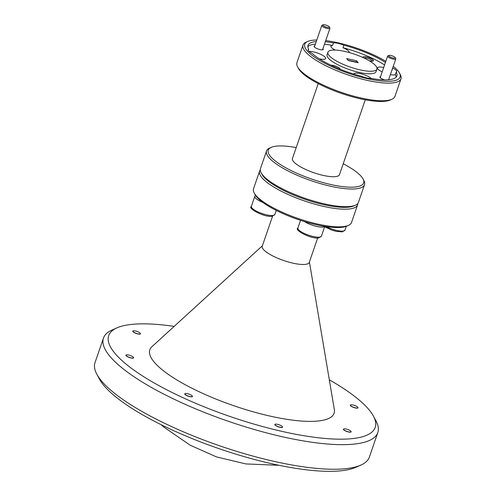 <?xml version="1.0" encoding="UTF-8"?>
<svg xmlns="http://www.w3.org/2000/svg" width="496" height="496" viewBox="0 0 496 496"><rect width="100%" height="100%" fill="white"/><g stroke="black" fill="none" stroke-linecap="round" stroke-linejoin="round"><path stroke-width="0.74" d="M262.886 202.442A12.437 3.261 -161 0 1 254.826 196.304A12.437 3.261 -161 0 1 255.558 195.622L255.669 195.573M324.706 226.374A12.437 3.261 -161 0 1 323.15 227.019A12.437 3.261 -161 0 1 304.408 221.557M329.363 26.964A3.453 0.905 19 0 0 329.257 26.809A3.453 0.905 19 0 0 326.219 25.184A3.453 0.905 19 0 0 323.076 24.8A3.453 0.905 19 0 0 323.026 25.42A3.453 0.905 19 0 0 326.951 27.299A3.453 0.905 19 0 0 329.363 26.964L329.896 27.962A4.315 1.135 -161 0 1 329.952 28.309L322.574 49.743A4.315 1.135 -161 0 1 322.536 49.811M329.952 28.309A4.315 1.135 -161 0 1 326.331 28.235A4.315 1.135 -161 0 1 321.972 26.034A4.315 1.135 -161 0 1 321.786 25.494A4.315 1.135 -161 0 1 322.04 25.259L323.076 24.8M395.188 57.598L395.721 58.602A4.315 1.135 -161 0 1 395.777 58.943A4.315 1.135 -161 0 1 392.156 58.869A4.315 1.135 -161 0 1 387.798 56.668A4.315 1.135 -161 0 1 387.612 56.129A4.315 1.135 -161 0 1 387.866 55.893L388.901 55.434A3.453 0.905 19 0 0 388.852 56.054A3.453 0.905 19 0 0 392.782 57.933A3.453 0.905 19 0 0 395.188 57.598A3.453 0.905 19 0 0 395.083 57.443A3.453 0.905 19 0 0 392.045 55.819A3.453 0.905 19 0 0 388.901 55.434M391.865 99.293L390.209 100.031A50.431 13.225 -161 0 1 344.323 94.383A50.431 13.225 -161 0 1 299.987 70.692A50.431 13.225 -161 0 1 298.425 68.423L297.569 66.824A51.813 13.584 19 0 0 299.175 69.155A51.813 13.584 19 0 0 344.726 93.496A51.813 13.584 19 0 0 391.865 99.293A51.813 13.584 19 0 0 394.915 96.441L400.991 78.79A51.813 13.584 -161 0 1 357.56 77.903A51.813 13.584 -161 0 1 305.251 51.503A51.813 13.584 -161 0 1 303.006 45.049A51.813 13.584 -161 0 1 306.051 42.197L307.712 41.459A50.431 13.225 19 0 0 306.931 50.524A50.431 13.225 19 0 0 364.318 77.928A50.431 13.225 19 0 0 399.491 73.061A50.431 13.225 19 0 0 397.928 70.792A50.431 13.225 19 0 0 393.229 66.346M399.491 73.061L400.346 74.667A51.813 13.584 -161 0 1 400.991 78.79M340.132 69.217A5.524 1.451 19 0 0 339.884 68.566A5.524 1.451 19 0 0 335.941 66.29A5.524 1.451 19 0 0 330.944 65.193M369.067 60.679A5.524 1.451 19 0 0 373.135 61.008A5.524 1.451 19 0 0 373.221 60.016A5.524 1.451 19 0 0 366.928 57.015A5.524 1.451 19 0 0 363.072 57.548A5.524 1.451 19 0 0 363.109 57.61M372.341 61.163A4.631 1.215 19 0 0 372.124 60.655A4.631 1.215 19 0 0 368.075 58.491A4.631 1.215 19 0 0 363.859 57.958M389.007 79.713A4.836 1.271 19 0 0 388.839 79.472A4.836 1.271 19 0 0 388.746 79.36M380.581 76.551A4.836 1.271 19 0 0 379.967 77.308A4.836 1.271 19 0 0 380.116 77.525A4.836 1.271 19 0 0 384.617 79.875M380.215 77.636A4.315 1.135 -161 0 1 380.234 77.562L387.612 56.129M314.755 45.917A4.836 1.271 19 0 0 314.142 46.674A4.836 1.271 19 0 0 314.29 46.891A4.836 1.271 19 0 0 318.537 49.16A4.836 1.271 19 0 0 322.939 49.705A4.836 1.271 19 0 0 323.014 48.837A4.836 1.271 19 0 0 322.921 48.726M314.39 47.002A4.315 1.135 -161 0 1 314.408 46.928L321.786 25.494M371.262 78.449A9.672 2.536 19 0 0 361.348 73.867A9.672 2.536 19 0 0 353.908 73.885A9.672 2.536 19 0 0 353.871 74.084M316.256 41.565A46.977 12.319 19 0 0 308.016 45.365A46.977 12.319 19 0 0 308.667 49.234A9.672 2.536 19 0 0 308.227 49.699A9.672 2.536 19 0 0 308.648 50.908A9.672 2.536 19 0 0 312.077 53.345A46.977 12.319 19 0 0 361.007 76.117A9.672 2.536 19 0 0 371.417 78.436A46.977 12.319 19 0 0 396.85 75.95A46.977 12.319 19 0 0 396.199 72.087A9.672 2.536 19 0 0 396.639 71.616A9.672 2.536 19 0 0 396.217 70.413A9.672 2.536 19 0 0 392.789 67.971L391.921 70.494A9.672 2.536 19 0 0 391.821 70.438M383.687 67.524A9.672 2.536 19 0 0 377.481 67.84A9.672 2.536 19 0 0 377.896 69.043A9.672 2.536 19 0 0 382.18 71.914M385.442 62.434A46.977 12.319 19 0 0 343.858 45.198A9.672 2.536 19 0 0 333.442 42.879L332.574 45.403A9.672 2.536 19 0 0 330.931 46.178A9.672 2.536 19 0 0 331.353 47.387A9.672 2.536 19 0 0 335.271 50.077M343.858 45.198L342.99 47.721A9.672 2.536 19 0 1 348.806 51.274A9.672 2.536 19 0 1 349.221 52.477A9.672 2.536 19 0 1 349.196 52.539M308.667 49.234L308.283 50.338M319.294 58.801A9.672 2.536 19 0 0 325.649 58.522A9.672 2.536 19 0 0 325.233 57.313A9.672 2.536 19 0 0 317.998 53.208A9.672 2.536 19 0 0 309.163 51.429M327.937 52.223L327.069 54.746A25.91 6.795 19 0 0 328.191 57.976A25.91 6.795 19 0 0 354.342 71.176A25.91 6.795 19 0 0 376.061 71.616L376.929 69.093A25.91 6.795 19 0 0 375.807 65.863A25.91 6.795 19 0 0 349.649 52.663A25.91 6.795 19 0 0 327.937 52.223A25.91 6.795 19 0 0 329.059 55.453A25.91 6.795 19 0 0 355.21 68.653A25.91 6.795 19 0 0 376.929 69.093M365.261 99.801L339.481 174.654A24.868 6.522 -161 0 1 318.637 174.232A24.868 6.522 -161 0 1 293.533 161.56A24.868 6.522 -161 0 1 292.454 158.46L318.227 83.607M266.544 150.951L260.462 168.603A51.813 13.584 19 0 0 261.107 172.726L261.962 174.325A50.431 13.225 19 0 0 263.525 176.595A50.431 13.225 19 0 0 307.861 200.285A50.431 13.225 19 0 0 353.741 205.927L355.403 205.195A51.813 13.584 19 0 0 358.447 202.337L364.523 184.692A51.813 13.584 -161 0 1 321.092 183.805A51.813 13.584 -161 0 1 268.789 157.406A51.813 13.584 -161 0 1 266.544 150.951A51.813 13.584 -161 0 1 269.588 148.093L271.244 147.362A50.431 13.225 19 0 0 270.469 156.426A50.431 13.225 19 0 0 327.856 183.83A50.431 13.225 19 0 0 363.029 178.963A50.431 13.225 19 0 0 361.466 176.694A50.431 13.225 19 0 0 343.226 163.779M261.107 172.726A51.813 13.584 19 0 0 262.713 175.057A51.813 13.584 19 0 0 308.264 199.398A51.813 13.584 19 0 0 355.403 205.195M363.029 178.963L363.884 180.563A51.813 13.584 -161 0 1 364.523 184.692M350.666 431.997A3.968 1.042 19 0 0 351.007 431.408A3.968 1.042 19 0 0 347.839 429.517A3.968 1.042 19 0 0 343.945 428.873A3.968 1.042 19 0 0 343.79 428.922A3.968 1.042 19 0 0 345.78 430.95A3.968 1.042 19 0 0 350.666 431.997M343.728 428.953A4.073 1.066 19 0 0 343.666 428.978A4.073 1.066 19 0 0 345.712 431.061A4.073 1.066 19 0 0 350.722 432.134A4.073 1.066 19 0 0 351.075 431.532A4.073 1.066 19 0 0 351.038 431.47M357.752 407.204A3.968 1.042 19 0 0 354.268 405.344A3.968 1.042 19 0 0 350.653 404.897A3.968 1.042 19 0 0 350.598 405.61A3.968 1.042 19 0 0 355.111 407.768A3.968 1.042 19 0 0 357.876 407.383A3.968 1.042 19 0 0 357.752 407.204M350.598 404.928A4.073 1.066 19 0 0 350.529 404.953A4.073 1.066 19 0 0 350.467 405.685A4.073 1.066 19 0 0 355.099 407.898A4.073 1.066 19 0 0 357.938 407.507A4.073 1.066 19 0 0 357.907 407.445M133.306 330.838A3.968 1.042 19 0 0 133.145 330.894A3.968 1.042 19 0 0 135.141 332.921A3.968 1.042 19 0 0 140.027 333.969A3.968 1.042 19 0 0 140.368 333.38A3.968 1.042 19 0 0 137.194 331.489A3.968 1.042 19 0 0 133.306 330.838M133.089 330.925A4.073 1.066 19 0 0 133.021 330.95A4.073 1.066 19 0 0 135.067 333.027A4.073 1.066 19 0 0 140.083 334.106A4.073 1.066 19 0 0 140.43 333.498A4.073 1.066 19 0 0 140.393 333.436M126.22 355.632A3.968 1.042 19 0 0 130.733 357.79A3.968 1.042 19 0 0 133.498 357.405A3.968 1.042 19 0 0 133.374 357.225A3.968 1.042 19 0 0 129.89 355.365A3.968 1.042 19 0 0 126.282 354.919A3.968 1.042 19 0 0 126.22 355.632M126.22 354.95A4.073 1.066 19 0 0 126.151 354.975A4.073 1.066 19 0 0 126.089 355.706A4.073 1.066 19 0 0 130.727 357.92A4.073 1.066 19 0 0 133.567 357.523A4.073 1.066 19 0 0 133.529 357.461M186.949 395.529A3.968 1.042 19 0 0 190.91 396.688A3.968 1.042 19 0 0 192.349 396.068A3.968 1.042 19 0 0 190.352 394.655A3.968 1.042 19 0 0 185.132 393.582A3.968 1.042 19 0 0 186.949 395.529M185.07 393.613A4.073 1.066 19 0 0 185.008 393.638A4.073 1.066 19 0 0 186.868 395.634A4.073 1.066 19 0 0 190.935 396.825A4.073 1.066 19 0 0 192.417 396.186A4.073 1.066 19 0 0 192.38 396.13M279.918 427.161A3.968 1.042 19 0 0 282.447 426.721A3.968 1.042 19 0 0 277.574 424.334A3.968 1.042 19 0 0 275.224 424.235A3.968 1.042 19 0 0 276.018 425.636A3.968 1.042 19 0 0 279.918 427.161M275.168 424.266A4.073 1.066 19 0 0 275.1 424.291A4.073 1.066 19 0 0 275.912 425.729A4.073 1.066 19 0 0 279.918 427.292A4.073 1.066 19 0 0 282.509 426.845A4.073 1.066 19 0 0 282.472 426.783M348.459 225.364L346.797 226.102A50.431 13.225 -161 0 1 300.917 220.46A50.431 13.225 -161 0 1 256.581 196.769A50.431 13.225 -161 0 1 255.018 194.5L254.163 192.901A51.813 13.584 19 0 0 255.762 195.232A51.813 13.584 19 0 0 301.314 219.567A51.813 13.584 19 0 0 348.459 225.364A51.813 13.584 19 0 0 351.503 222.512L357.579 204.86A51.813 13.584 -161 0 1 314.148 203.98A51.813 13.584 -161 0 1 261.845 177.58A51.813 13.584 -161 0 1 259.594 171.12A51.813 13.584 -161 0 1 260.27 169.942M357.777 203.521A51.813 13.584 -161 0 1 357.579 204.86M317.669 238.006L309.262 262.421A24.868 6.522 -161 0 1 288.418 262A24.868 6.522 -161 0 1 263.308 249.327A24.868 6.522 -161 0 1 262.229 246.227L272.577 216.194M262.384 245.787L151.931 346.698A97.433 25.544 19 0 0 154.051 361.931A97.433 25.544 19 0 0 258.9 413.36A97.433 25.544 19 0 0 334.329 409.498L309.417 261.981M360.834 465.105L355.861 467.313A140.932 36.952 -161 0 1 227.633 451.54A140.932 36.952 -161 0 1 103.738 385.342A140.932 36.952 -161 0 1 99.374 379L96.807 374.195A145.08 38.037 19 0 0 101.302 380.723A145.08 38.037 19 0 0 228.842 448.874A145.08 38.037 19 0 0 360.834 465.105A145.08 38.037 19 0 0 369.359 457.114L377.828 432.531A145.08 38.037 -161 0 1 256.221 430.057A145.08 38.037 -161 0 1 109.765 356.14A145.08 38.037 -161 0 1 103.478 338.061A145.08 38.037 -161 0 1 112.003 330.069L116.975 327.862A140.932 36.952 19 0 0 114.805 353.189A140.932 36.952 19 0 0 275.168 429.784A140.932 36.952 19 0 0 373.463 416.181A140.932 36.952 19 0 0 369.098 409.839A140.932 36.952 19 0 0 329.319 379.824M373.463 416.181L376.03 420.98A145.08 38.037 -161 0 1 377.828 432.531M356.599 60.785L346.63 58.565L348.26 60.531L358.236 62.756L356.599 60.785L356.165 62.05L348.018 60.239M103.478 338.061L95.009 362.644A145.08 38.037 19 0 0 96.807 374.195M174.152 326.393A140.932 36.952 19 0 0 116.975 327.862M259.594 171.12L253.518 188.771A51.813 13.584 19 0 0 254.163 192.901M296.199 147.585A50.431 13.225 19 0 0 271.244 147.362M396.199 72.087L395.331 74.605A46.977 12.319 19 0 1 396.155 77.122M384.574 64.957A46.977 12.319 19 0 0 342.99 47.721M333.442 42.879A46.977 12.319 19 0 0 325.326 41.732M332.574 45.403A46.977 12.319 19 0 0 324.458 44.256M315.388 44.088A46.977 12.319 19 0 0 307.842 46.717M303.006 45.049L296.93 62.701A51.813 13.584 19 0 0 297.569 66.824M385.832 61.299A50.431 13.225 19 0 0 325.717 40.604M316.783 40.021A50.431 13.225 19 0 0 307.712 41.459M390.377 74.623A9.672 2.536 19 0 0 395.331 74.605M274.871 214.489L272.223 216.256C264.678 217.688 247.113 208.208 251.354 206.392A12.437 3.261 19 0 0 259.358 212.505A12.437 3.261 19 0 0 273.129 215.444A12.437 3.261 19 0 0 274.871 214.489L276.266 210.428M326.263 226.616A12.437 3.261 19 0 0 343.251 231.062A12.437 3.261 19 0 0 344.987 230.107L346.295 226.306M321.414 236.152L318.767 237.913C311.228 239.351 293.663 229.865 297.898 228.055A12.437 3.261 19 0 0 305.902 234.162A12.437 3.261 19 0 0 319.678 237.107A12.437 3.261 19 0 0 321.414 236.152L324.775 226.387M251.354 206.392L254.826 196.304M344.987 230.107L342.339 231.874L336.077 231.322L331.861 230.113L324.651 226.759M297.898 228.055L300.557 220.342M388.61 79.751L395.777 58.943M279.155 465.316L245.898 463.927L216.498 456.921L190.148 445.185L164.071 427.23L161.039 424.644"/></g></svg>
